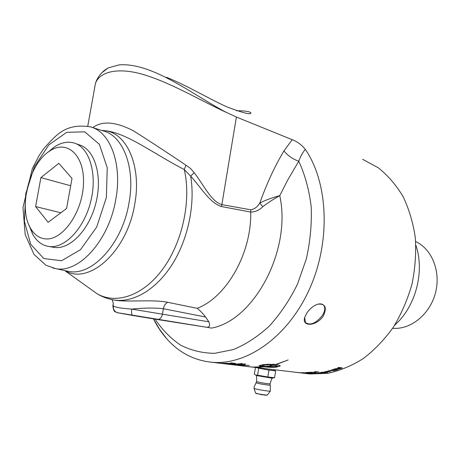 <?xml version="1.0" encoding="UTF-8"?>
<svg xmlns="http://www.w3.org/2000/svg" width="460" height="460" viewBox="0 0 460 460"><rect width="100%" height="100%" fill="white"/><g stroke="black" fill="none" stroke-linecap="round" stroke-linejoin="round"><path stroke-width="0.69" d="M216.407 362.808L218.161 363.049M220.012 363.268L218.218 363.055M216.499 362.848L220.064 363.273M219.472 363.153L224.693 363.67L219.477 363.112M222.588 363.538L218.552 363.066L222.588 363.521M224.888 363.406L227.89 363.733L224.882 363.463M225.245 363.228L228.93 363.808L221.662 363.216L225.245 363.228M225.498 363.894L234.042 364.694L225.492 363.9M238.424 364.418L237.458 364.078M237.538 364.084L233.571 364.147L237.452 364.28L237.325 363.929M238.217 364.423L237.532 364.36M238.383 364.314L238.941 364.676L238.211 364.699M241.414 364.441L238.378 364.4M237.452 364.28L236.877 363.969L237.613 363.906L238.303 364.314L241.414 364.533M241.649 365.217L237.992 365.079L241.132 365.062L244.369 365.642L240.965 365.384L241.023 365.062M242.38 365.924L245.14 366.223L242.38 365.924M252.045 367.074L246.123 366.384M253.719 367.264L251.407 367.017M245.732 366.338L253.719 367.275M295.832 372.289L298.431 372.629L295.837 372.318M296.407 372.358L297.068 372.45L296.407 372.358M295.205 372.243L297.068 372.45M299.345 372.709L297.413 372.508M297.068 372.416L299.345 372.732M305.923 373.112L302.001 372.646L308.338 373.02L305.584 372.594L309.494 373.066L305.923 373.043M308.942 372.6L311.564 372.847L308.942 372.68M309.603 372.318L312.49 372.882L311.661 372.945L306.055 372.571L309.603 372.318M301.38 372.951L304.405 373.342M303.951 373.284L301.38 372.979M306.469 373.445L309.045 373.733L306.469 373.468M307.102 373.388L303.634 373.198L307.102 373.388M312.564 373.405L317.958 373.716L312.564 373.342M318.205 373.359L320.948 373.353L318.205 373.209M319.113 372.962L322.058 373.324L319.274 373.572L314.318 373.238L319.079 373.123M318.193 373.301L317.785 373.255M324.909 371.996L324.202 371.887M324.047 371.979L326.749 371.387L330.786 371.714L325.484 371.709L324.846 371.927L327.79 372.387L327.117 372.519L324.047 371.979M333.575 370.15L335.478 369.529L334.121 369.115M334.897 370.392L336.973 369.725L335.466 369.483M337.536 369.478L336.961 369.673M331.534 369.961L334.282 369.058L338.089 369.553L334.926 370.582M334.023 369.15L331.568 370.15M335.478 369.529L334.063 369.351M335.88 369.34L333.603 370.34M336.973 369.725L335.932 369.593M338.554 368.558L339.693 368.69L341.285 368.138L338.502 368.316M339.859 367.948L341.285 368.138M339.802 367.707L339.428 367.856M338.974 368.759L337.853 368.69M341.889 367.862L341.274 368.103M338.1 368.276L334.684 368.92L338.669 368.195L339.376 367.649L338.359 367.517M339.434 367.897L337.916 367.695L338.583 367.425L342.389 367.925L339.612 368.909L338.209 369.012L337.795 368.811L338.14 368.477M277.478 366.493L277.472 366.378C277.529 365.878 276.092 365.418 273.154 365.004L272.774 365.091M266.639 366.384L277.489 366.649C277.552 366.143 276.115 365.688 273.177 365.274L266.639 366.488M270.158 364.556L270.75 365.435L269.75 364.596L274.781 364.182M270.733 365.165L272.021 364.878L272.786 365.228L270.75 365.435M261.861 365.062L261.866 365.194C261.82 365.642 263.287 366.062 266.248 366.442L272.786 365.228M263.264 364.648L269.485 364.211M259.216 365.545L263.545 366.769C260.567 366.39 259.101 366.01 259.152 365.619L263.091 364.682L270.543 364.222L267.812 364.883L261.866 365.194M257.255 366.988L258.991 367.034M263.545 366.585L263.936 366.545C268.554 367.074 272.492 367.206 275.747 366.942M277.489 366.654L280.169 365.832M274.769 364.458L275.511 364.538L288.173 359.967L275.902 364.59C278.789 365.01 280.232 365.493 280.215 366.045L276.241 367.143C273.062 367.494 268.962 367.385 263.936 366.815L260.032 367.327L252.816 367.057L263.545 366.769M333.563 370.72L330.291 370.34M327.882 371.174L330.372 370.311L334.19 370.8L330.153 370.565L327.865 371.007M322.517 372.887L325.047 372.767L322.512 372.738M320.551 372.692L323.506 372.571L320.539 372.531M320.493 372.692L319.964 372.646M322.471 372.876L321.988 372.836M321.971 372.899L319.671 372.778L322.322 372.226L326.157 372.698L321.988 372.899M308.551 373.422L314.398 373.802L308.551 373.422M315.152 372.364L314.795 372.404M314.801 372.531L314.243 372.019L317.843 372.1L315.111 371.582L319.01 372.059L314.657 372.134L315.6 372.565L314.669 372.675L310.764 372.197L314.801 372.531L313.841 372.077L314.249 372.019M298.229 372.519L304.974 373.094L298.229 372.519M240.453 365.677L240.971 365.775M238.757 365.476L239.177 365.539M244.95 365.32L242.673 365.062L245.088 364.872L244.018 365.183L249.262 365.418L244.95 365.246M238.05 365.274L241.908 365.608L238.038 365.361M242.673 364.153L241.569 363.745M241.644 363.745L237.676 363.9L241.569 363.912L241.333 363.475M242.311 364.182L241.649 364.021M242.495 363.929L243.047 364.389L242.305 364.464M245.536 363.981L242.495 364.038M241.569 363.912L241.005 363.521L241.753 363.417L242.42 363.923L245.536 364.101M234.054 364.383L233.387 364.171M233.456 364.458L229.505 364.142L233.513 364.147L238.102 364.705L234.151 364.699L233.473 364.182M225.446 363.894L226.285 363.986M230.034 364.435L226.044 363.958M231.138 363.762L226.418 363.193L231.173 363.653L229.753 363.239L234.266 363.434L230.845 362.877L235.56 363.446L230.713 363.325L232.087 363.716L231.144 363.647M153.45 318.872C157.13 326.238 161.523 332.833 166.635 338.658C178.836 352.492 193.833 360.353 211.623 362.238C246.531 365.625 287.73 337.145 309.264 289.57C330.884 242.086 328.469 183.132 305.342 149.396C301.674 144.865 297.298 141.634 292.215 139.702L236.394 117.035L226.803 112.62C204.706 101.338 176.542 80.701 151.564 71.053C139.184 66.148 128.334 64.095 119.013 64.9L108.083 67.959L101.597 72.956M362.641 159.321L378.241 167.745C387.866 175.415 396.146 185.029 403.081 196.598C409.061 209.127 413.137 222.864 415.311 237.814C416.288 253.178 415.167 268.663 411.953 284.274C407.566 299.609 401.367 313.916 393.363 327.186C384.479 339.56 374.457 350.014 363.308 358.553C351.745 365.809 339.894 370.737 327.75 373.33L309.919 373.968L306.383 373.56M236.452 110.722C242.799 110.756 247.1 111.165 249.36 111.947L250.775 112.642C251.764 115.195 243.806 113.275 226.912 106.887C210.07 99.383 186.886 85.405 166.416 77.263M323.242 316.123C315.985 326.945 300.409 326.979 305.152 316.371L306.947 312.938C310.051 308.441 313.703 305.515 317.9 304.163C325.444 303.531 327.221 307.522 323.242 316.123M264.534 368.552L273.43 369.616M28.922 225.015L32.809 234.491C36.829 241.408 42.147 245.398 48.771 246.456L49.358 246.531C65.147 248.561 84.502 227.936 90.907 200.79C97.491 173.684 89.384 147.413 74.175 143.031C67.746 141.18 61.122 142.502 54.303 146.993L47.725 152.461M75.727 143.589L79.356 144.888C94.524 149.264 102.643 175.323 96.117 202.176C89.775 229.068 70.512 249.487 54.769 247.463L53.05 247.192M35.61 206.569L40.905 177.606L58.84 163.317L72.007 178.445L66.579 208.495L48.122 222.312L35.61 206.569L60.869 212.773M40.905 177.606L70.685 185.765M45.12 238.849C62.083 241.161 82.495 212.733 83.473 183.925C84.847 155.043 66.821 139.093 49.565 151.139C28.974 163.892 18.078 208.236 30.596 228.373C34.247 234.629 39.088 238.119 45.12 238.849M304.721 317.705L305.474 322.569C310.276 325.76 315.882 323.426 322.305 315.572C324.984 311.276 325.473 307.889 323.782 305.411C322.558 303.997 320.66 303.56 318.09 304.112M292.215 139.702L283.969 150.874C287.569 155.492 292.502 158.947 298.764 161.23C300.541 156.302 302.732 152.358 305.342 149.396M64.998 270.618C88.941 285.482 127.293 251.373 134.751 204.113C141.674 166.963 127.362 133.756 105.65 130.778L101.631 130.398M105.65 130.778C127.242 133.078 155.083 154.727 184.282 169.533L185.938 165.203C167.492 152.749 149.897 141.231 133.153 130.646C115.517 121.653 102.062 120.641 92.805 127.621M64.751 270.566L96.968 293.675C116.173 304.836 143.296 295.803 162.926 268.876C182.568 242.035 191.481 200.364 184.282 169.533L190.658 176.14L194.177 172.678L190.452 168.406L185.938 165.203M110.791 299.351L114.022 299.995C133.193 302.99 156.107 289.76 172.115 264.552C188.088 239.349 195.431 204.188 190.658 176.14C201.037 187.41 209.697 202.929 221.536 206.563L250.694 212.048L250.757 209.8L221.605 204.568C210.973 201.238 203.464 184.581 194.177 172.678M157.406 319.504L206.758 327.284C209.645 327.175 210.329 325.346 208.817 321.799L205.603 317.032C202.618 313.168 199.795 310.264 197.15 308.321C226.412 297.436 251.769 253.115 250.694 212.048C255.334 212.002 259.371 210.208 262.815 206.666L259.785 203.096C257.272 207.075 254.259 209.311 250.757 209.8M262.815 206.666C267.427 203.101 273.079 199.427 279.766 195.644C271.618 197.875 264.96 200.359 259.785 203.096C266.622 183.85 274.683 166.445 283.969 150.874M206.597 327.261L211.514 328.095C254.035 320.568 291.812 250.01 279.766 195.644L287.488 180.435L298.764 161.23C305.014 174.788 309.154 189.922 311.184 206.643C311.88 223.916 310.253 241.373 306.308 259.02L297.43 284.274C289.599 300.121 280.243 314.036 269.359 326.019C257.87 336.576 245.841 344.431 233.272 349.577L214.636 353.326C202.458 353.194 191.095 350.457 180.556 345.115C170.689 338.433 162.208 329.774 155.112 319.136M94.219 90.275L95.479 83.329C99.9 70.92 120.146 66.752 146.849 75.63C173.322 84.088 203.435 102.045 226.803 112.62M197.15 308.321L167.756 302.312C165.519 303.404 164.059 305.538 163.363 308.712C154.123 307.717 143.589 307.855 131.767 309.114C131.261 312.737 131.623 314.858 132.837 315.491L157.464 319.51C159.925 319.47 161.581 317.693 162.42 314.18L131.761 309.114C121.722 308.395 115.592 307.372 113.378 306.049C113.056 309.143 114.275 311.334 117.041 312.633L132.865 315.497M167.756 302.312C153.214 299.247 127.328 302.295 115.334 300.242L113.183 299.851M113.206 304.037L112.999 305.198L113.378 306.049M394.64 325.209C415.61 306.889 425.011 271.572 415.863 245.26M415.644 241.563C432.066 249.044 441.151 271.86 435.396 293.187C429.789 314.559 410.579 329.877 392.616 328.302M255.996 367.534L268.933 370.11L267.812 376.981L274.585 377.723L272.09 378.189L256.438 375.532M268.933 370.11L275.695 370.909L273.648 370.329M273.757 369.679L273.625 370.467C274.614 371.059 257.64 368.276 257.485 367.822L257.491 367.776M270.371 391.063C270.888 391.793 254.564 389.125 254.052 388.401L254.029 388.315M256.065 382.743L256.036 382.777C258.106 383.536 262.257 384.313 268.496 385.118L270.198 385.095L270.055 383.83M271.981 378.2L270.06 383.784L268.427 383.778C262.689 383.036 258.756 382.306 256.623 381.581L254.138 386.929L254.029 388.366M274.585 377.723L275.695 370.909M258.727 368.328L257.6 375.182L267.812 376.981M255.449 367.471L254.345 374.158L255.656 375.09L257.6 375.182M221.536 206.563L236.394 117.035M91.845 127.322L103.017 130.835C123.079 135.642 135.573 167.578 129.041 202.728C122.435 243.691 91.873 276.69 68.5 271.365L66.367 270.911M208.817 321.799L162.42 314.18L163.363 308.712L205.603 317.032M113.373 306.049L112.867 305.952C113.948 313.973 115.759 311.041 117.041 312.633L206.758 327.284M117.731 312.823L118.197 312.949M106.352 197.553L96.703 227.05L80.523 249.671L61.531 260.739L43.792 258.537L30.688 244.26L24.392 221.185L25.743 193.735L34.379 166.738L48.835 144.906L66.7 132.325L84.749 131.847L99.371 144.302L107.249 167.773L106.352 197.553M115.834 199.168C122.458 163.697 110.135 131.56 90.206 126.805C65.671 123.24 56.77 134.303 43.936 148.436L39.359 155.129L32.332 168.59L23 207.466L25.168 234.462L33.988 254.426L45.862 265.19L55.384 268.571C78.591 273.867 109.118 240.494 115.834 199.168M52.802 267.996L65.694 270.767M115.293 300.242L114.022 299.995C107.87 298.948 102.183 296.844 96.968 293.675L90.344 288.926M256.594 375.624L256.628 381.535M270.336 391.109L267.375 395.019L265.926 395.042C261.061 394.461 257.629 393.812 255.616 393.099L255.599 393.041M211.623 362.238L218.552 363.066M222.105 363.492L225.716 363.917M230.356 364.475L235.06 365.039M235.618 365.102L243.673 366.062M243.995 366.103L244.553 366.166M244.743 366.189L296.51 372.37M297.844 372.531L306.36 373.543M306.82 373.6L309.919 373.968M54.182 247.388L48.771 246.456M30.596 228.373L32.809 234.491M49.565 151.139L54.303 146.993M219.817 363.216L220.823 363.337M323.167 304.813L323.782 305.411M250.677 113.235L250.775 112.642M95.467 83.358C97.031 78.309 100.079 73.933 104.61 70.236L108.083 67.954M115.178 300.219L113.085 299.839M111.918 299.609C111.768 298.919 114.086 303.83 112.999 305.198L112.861 305.957M166.635 338.658L159.499 329.159L153.467 318.878M87.751 126.218L95.467 83.329M260.504 394.525L262.252 394.818M270.365 391.04L270.221 385.158M267.346 395.054L265.587 395.249L256.139 393.524L255.616 393.099L254.052 388.401M256.663 375.659L255.656 375.09"/></g></svg>
